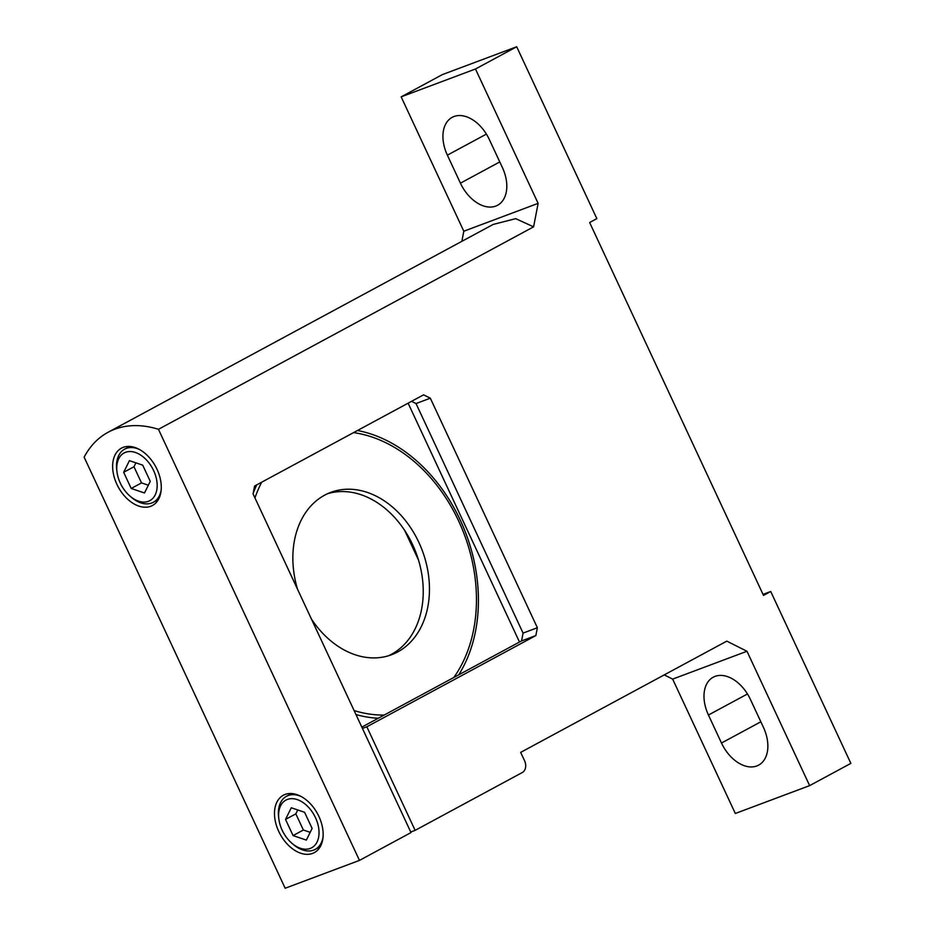 <?xml version="1.0" encoding="UTF-8"?>
<svg xmlns="http://www.w3.org/2000/svg" width="935" height="935" viewBox="0 0 935 935"><rect width="100%" height="100%" fill="white"/><g stroke="black" fill="none" stroke-linecap="round" stroke-linejoin="round"><path stroke-width="1.4" d="M282.148 830.187A27.092 17.718 -118.4 0 0 291.825 843.195A27.092 17.718 -118.4 0 0 314.768 845.38A27.092 17.718 -118.4 0 0 315.492 817.681A27.092 17.718 -118.4 0 0 291.288 798.665A27.092 17.718 -118.4 0 0 278.875 819.212A27.092 17.718 -118.4 0 0 282.148 830.187M323.019 837.176A30.189 19.74 61.6 0 1 315.224 849.389A30.189 19.74 61.6 0 1 293.087 844.282L291.825 843.195M278.875 819.212L278.665 817.564A30.189 19.74 61.6 0 1 286.542 796.258A30.189 19.74 61.6 0 1 301.035 796.433M312.115 828.445L304.576 812.281L291.288 807.77L285.526 819.422L293.064 835.586L306.353 840.097L312.115 828.445M297.762 809.967L295.834 813.859L303.372 830.023L310.198 832.337M303.372 830.023L293.064 835.586M295.834 813.859L285.526 819.422M120.288 483.068A27.092 17.718 -118.4 0 0 129.965 496.076A27.092 17.718 -118.4 0 0 152.908 498.261A27.092 17.718 -118.4 0 0 153.632 470.574A27.092 17.718 -118.4 0 0 129.427 451.547A27.092 17.718 -118.4 0 0 117.015 472.093A27.092 17.718 -118.4 0 0 120.288 483.068M161.159 490.057A30.189 19.74 61.6 0 1 153.352 502.27A30.189 19.74 61.6 0 1 131.216 497.175L129.965 496.076M117.015 472.093L116.793 470.445A30.189 19.74 61.6 0 1 124.682 449.139A30.189 19.74 61.6 0 1 139.175 449.314M150.255 481.326L142.716 465.162L129.427 460.651L123.665 472.304L131.204 488.467L144.493 492.979L150.255 481.326M135.891 462.848L133.974 466.752L141.501 482.904L148.326 485.218M141.501 482.904L131.204 488.467M133.974 466.752L123.665 472.304M318.893 816.407A32.596 21.318 -118.4 0 0 283.34 795.241A32.596 21.318 -118.4 0 0 278.759 831.46A32.596 21.318 -118.4 0 0 314.3 852.626A32.596 21.318 -118.4 0 0 318.893 816.407M290.388 793.511A32.596 21.318 -118.4 0 0 289.768 794.516M157.022 469.3A32.596 21.318 -118.4 0 0 121.48 448.134A32.596 21.318 -118.4 0 0 116.898 484.342A32.596 21.318 -118.4 0 0 152.44 505.508A32.596 21.318 -118.4 0 0 157.022 469.3M128.527 446.392A32.596 21.318 -118.4 0 0 127.908 447.409M297.564 589.307A86.686 65.321 -110.5 0 1 324.609 495.188A86.686 65.321 -110.5 0 1 330.733 492.394A86.686 65.321 -110.5 0 1 420.68 546.496A86.686 65.321 -110.5 0 1 397.702 651.952A86.686 65.321 -110.5 0 1 391.578 654.734A86.686 65.321 -110.5 0 1 311.413 618.993M327.671 493.668A86.686 65.321 -110.5 0 1 415.292 550.855A86.686 65.321 -110.5 0 1 391.496 654.278A86.686 65.321 -110.5 0 1 388.434 655.797M461.855 241.335L463.807 231.225L401.15 96.854L442.372 74.601L516.693 46.75L596.846 218.626L589.634 222.518L763.498 595.396L770.721 591.493L850.862 763.381L809.64 785.622L735.319 813.485L672.662 679.114L664.236 674.895M463.807 231.225L538.128 203.362L475.471 69.003L401.15 96.854M502.352 167.447A34.057 22.265 61.6 0 1 497.56 205.268A34.057 22.265 61.6 0 1 460.429 183.166L447.374 155.163A34.057 22.265 61.6 0 1 452.166 117.343A34.057 22.265 61.6 0 1 489.297 139.455L502.352 167.447M108.086 432.274L493.201 224.423L515.699 218.661L533.593 226.843L158.459 429.305A125.442 82.023 61.6 0 0 108.086 432.274A125.442 82.023 61.6 0 0 84.138 457.157L285.163 888.25L359.472 860.399L158.459 429.305M537.368 627.736L535.848 635.566L521.555 640.919L523.074 633.1L537.368 627.736L430.322 398.193L423.59 394.827L254.577 486.036L253.058 493.867L411.003 832.582L359.472 860.399M533.593 226.843L538.128 203.362M535.848 635.566L366.836 726.787L415.128 830.362L410.734 832.01M809.64 785.622L746.983 651.263L726.787 641.141L520.666 752.383L524.582 760.774A9.292 7.001 69.5 0 1 522.314 772.509L415.128 830.362M516.693 46.75L475.471 69.003M770.721 591.493L763.03 594.38M404.691 530.472L418.541 560.147M708.438 715.03L721.493 743.021A34.057 22.265 -118.4 0 0 758.636 765.134A34.057 22.265 -118.4 0 0 763.416 727.313L750.361 699.322A34.057 22.265 -118.4 0 0 713.23 677.209A34.057 22.265 -118.4 0 0 708.438 715.03L747.474 693.969M746.983 651.263L672.662 679.114M430.322 398.193L416.028 403.558L411.564 401.314M523.074 633.1L416.028 403.558M362.441 728.435L366.836 726.787M361.833 727.126L521.555 640.919M408.116 403.172L519.498 642.029M156.577 500.529A32.596 21.318 -118.4 0 0 157.758 500.564M318.438 847.648A32.596 21.318 -118.4 0 0 319.618 847.683M453.826 677.478A145.626 109.734 69.5 0 0 462.346 529.455A145.626 109.734 69.5 0 0 353.582 432.613M357.486 430.497A148.817 112.142 -110.5 0 1 463.69 527.913A148.817 112.142 -110.5 0 1 458.734 674.825M261.695 482.203A145.626 109.734 69.5 0 0 254.939 497.887M354.108 710.565A145.626 109.734 69.5 0 0 384.215 715.053M378.266 718.255A148.817 112.142 -110.5 0 1 355.966 714.539M253.151 493.399A148.817 112.142 -110.5 0 1 256.751 484.868M760.845 721.785L721.493 743.021M499.769 161.93L460.429 183.166M486.41 134.102L447.374 155.163M315.224 849.389L320.238 846.678M286.542 796.258L291.568 793.546M153.352 502.27L158.377 499.559M124.682 449.139L129.708 446.427"/></g></svg>
